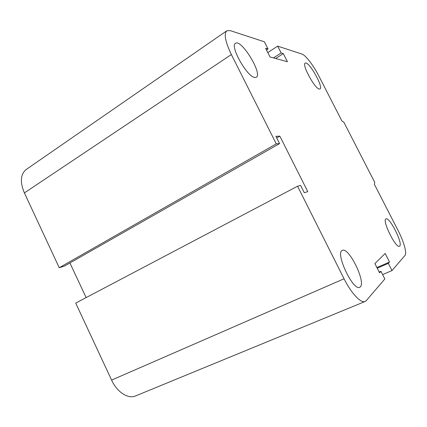 <?xml version="1.0" encoding="UTF-8"?>
<svg xmlns="http://www.w3.org/2000/svg" width="427" height="427" viewBox="0 0 427 427"><rect width="100%" height="100%" fill="white"/><g stroke="black" fill="none" stroke-linecap="round" stroke-linejoin="round"><path stroke-width="0.64" d="M254.78 77.495C247.238 77.143 229.545 45.822 235.507 43.308C241.362 38.713 262.904 74.101 256.301 77.276L254.78 77.495M360.329 286.869L359.715 287.296C353.07 291.363 334.811 252.346 342.347 250.403C348.629 246.598 366.099 281.895 360.329 286.869M399.72 246.048L399.475 246.224C395.85 248.738 381.658 219.9 385.997 218.923C389.493 216.569 403.083 243.385 399.72 246.048M319.332 89.04C314.95 88.976 301.537 64.381 305.214 63.143C308.545 60.453 323.896 87.359 319.972 88.955L319.332 89.04M277.678 46.137L281.147 52.948L283.304 53.605L287.44 61.723L270.019 56.967L265.589 48.24L268.039 48.977L264.388 41.793L230.206 30.616L226.812 30.781C223.732 33.776 225.248 41.691 231.37 54.539L276.258 143.862L279.568 143.595L275.917 136.33L279.829 136.138L307.766 191.616L304.286 192.732L300.587 185.377L297.55 186.231L344.055 278.778C351.309 293.408 361.007 303.597 365.149 301.473L366.291 300.624L384.834 278.964L380.953 271.321L379.576 272.805L374.885 263.56L385.17 253.499L389.531 262.061L388.324 263.368L392.002 270.585L405.036 255.362C407.123 253.184 403.734 241.415 398.108 230.564L374.346 184.234L374.778 182.473L343.874 122.234L341.878 120.921L318.798 75.921C313.503 65.48 305.62 55.142 301.958 54.074L277.678 46.137L267.788 52.564M281.147 52.948L273.445 57.901M283.304 53.605L275.655 58.504M268.039 48.977L266.48 49.996M297.55 186.231L75.712 303.085L111.591 380.099C117.089 392.258 128.201 399.298 135.669 395.898L365.149 301.473M276.258 143.862L59.236 267.718L64.424 266.09L279.568 143.595M279.829 136.138L276.717 137.926M226.812 30.781L26.255 169.455C20.48 174.173 19.855 181.993 24.387 192.913L59.236 267.718M380.953 271.321L379.203 272.074M389.531 262.061L376.902 267.537M388.324 263.368L377.222 268.172M392.002 270.585L382.613 274.588M69.921 262.963L86.121 297.603M344.055 278.778L111.591 380.099M231.37 54.539L24.387 192.913"/></g></svg>
